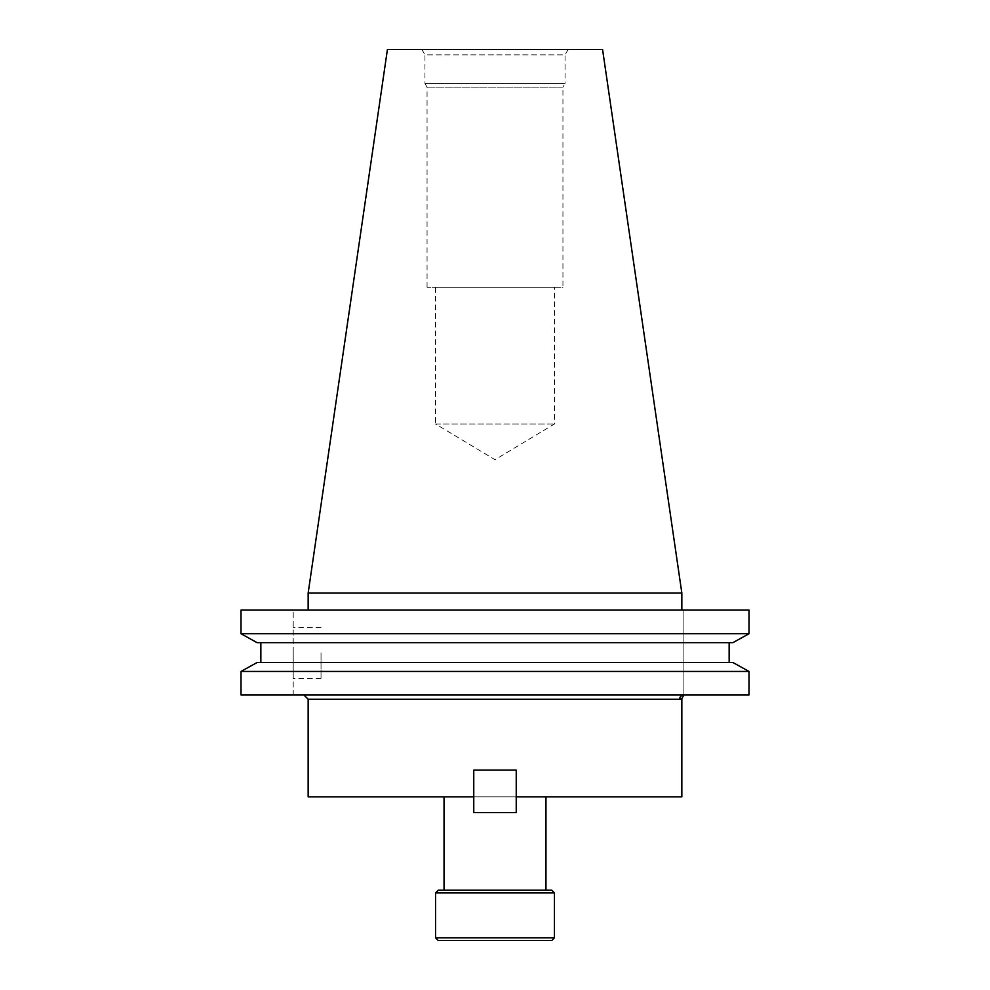 <?xml version="1.0" encoding="UTF-8"?>
<svg xmlns="http://www.w3.org/2000/svg" width="990" height="990" viewBox="0 0 990 990"><rect width="100%" height="100%" fill="white"/><g stroke="black" fill="none" stroke-linecap="round" stroke-linejoin="round"><path stroke-width="0.74" stroke-dasharray="4.95 3.71" d="M293.213 652.856L293.213 678.336L293.213 652.856M321.032 652.856L321.032 678.336L321.032 652.856M545.96 796.863L444.04 796.863L545.96 796.863M545.96 890.22L444.04 890.22L545.96 890.22M435.55 423.992L554.45 423.992L435.55 423.992L495 459.707L554.45 423.992L554.45 287.298L435.55 287.298L435.55 423.992M435.55 287.298L554.45 287.298M427.061 287.298L427.061 87.12L424.957 83.469L565.043 83.469L562.939 87.12L427.061 87.12L562.939 87.12L562.939 287.298L427.061 287.298L562.939 287.298M421.864 49.5L424.957 54.846L565.043 54.846L565.043 83.469L424.957 83.469L424.957 54.846L565.043 54.846L568.136 49.5L421.864 49.5L568.136 49.5M681.838 610.026L308.162 610.026L681.838 610.026M683.88 694.955L303.881 694.955L748.997 694.955L683.88 694.955L683.88 610.026L748.997 610.026L683.88 610.026L683.88 694.955A4.282 4.232 -90 0 0 679.647 699.237L308.162 699.237M293.213 694.955L241.003 694.955L293.213 694.955L293.213 610.026L241.003 610.026L748.997 610.026L748.997 633.724L241.003 633.724L241.003 610.026L293.213 610.026L293.213 694.955M241.003 694.955L748.997 694.955L748.997 671.443L241.003 671.443L241.003 694.955M257.066 662.52L732.934 662.52M260.853 642.646L729.147 642.646L260.853 642.646L260.853 662.52M257.066 642.646L732.934 642.646M308.162 593.035L681.838 593.035M387.424 49.5L602.576 49.5M438.224 940.5L551.777 940.5M435.55 892.893L554.45 892.893M554.45 937.827L435.55 937.827M551.777 890.22L438.224 890.22M308.162 796.863L681.838 796.863M516.236 796.863L473.764 796.863L473.764 770.121L516.236 770.121L516.236 796.863L516.236 770.121L516.236 796.863L516.236 770.121L473.764 770.121L473.764 796.863L473.764 770.121L516.236 770.121L473.764 770.121L473.764 796.863M516.236 770.121L516.236 812.543L473.764 812.543L473.764 770.121L516.236 770.121L516.236 812.543L473.764 812.543L516.236 812.543L516.236 770.121L473.764 770.121L473.764 812.543L473.764 770.121M321.032 627.375L293.213 627.375M321.032 678.336L293.213 678.336"/><path stroke-width="1.49" d="M551.777 940.5L438.224 940.5L435.55 937.827L554.45 937.827L551.777 940.5M435.55 892.893L438.224 890.22L551.777 890.22L554.45 892.893L435.55 892.893L435.55 937.827M473.764 796.863L473.764 812.543L516.236 812.543L516.236 796.863L681.838 796.863L681.838 698.606L683.88 694.955A4.282 4.232 -90 0 0 679.647 699.237L681.838 698.606L679.647 699.237L308.162 699.237L308.162 796.863L473.764 796.863L473.764 770.121L516.236 770.121L473.764 770.121M516.236 796.863L516.236 770.121M444.04 796.863L444.04 890.22M545.96 796.863L545.96 890.22M554.45 892.893L554.45 937.827M308.162 593.035L681.838 593.035L602.576 49.5L387.424 49.5L308.162 593.035L308.162 610.026M681.838 593.035L681.838 610.026M748.997 694.955L241.003 694.955L241.003 671.443L257.066 662.52L241.003 671.443L748.997 671.443L748.997 694.955M748.997 671.443L732.934 662.52L748.997 671.443M732.934 662.52L257.066 662.52M729.147 662.52L729.147 642.646L729.147 662.52M260.853 662.52L260.853 642.646M732.934 642.646L748.997 633.724L732.934 642.646L257.066 642.646L241.003 633.724L257.066 642.646M748.997 633.724L241.003 633.724L241.003 610.026L748.997 610.026L748.997 633.724M308.162 699.237L303.881 694.955"/></g></svg>
